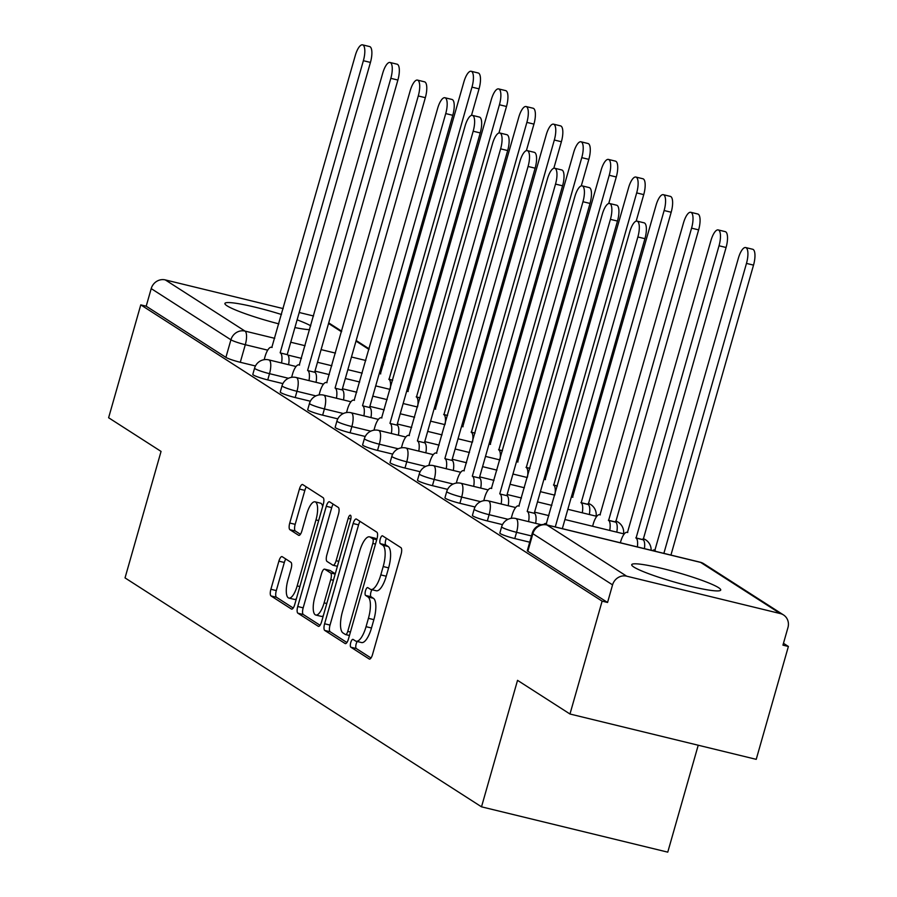 <?xml version="1.0" encoding="UTF-8"?>
<svg xmlns="http://www.w3.org/2000/svg" width="897" height="897" viewBox="0 0 897 897"><rect width="100%" height="100%" fill="white"/><g stroke="black" fill="none" stroke-linecap="round" stroke-linejoin="round"><path stroke-width="1.35" d="M350.761 642.544A4.081 1.368 -76.3 0 0 350.862 647.208L369.216 658.992A5.819 1.951 -76.3 0 0 369.418 659.093A5.819 1.951 -76.3 0 0 372.524 654.541L401.071 554.324A5.819 1.951 -76.3 0 0 400.925 547.652L382.582 535.868A4.081 1.368 -76.3 0 0 382.436 535.801A4.081 1.368 -76.3 0 0 380.261 538.985A4.081 1.368 -76.3 0 0 380.362 543.66L382.727 545.185A18.635 6.245 -76.3 0 1 383.187 566.545L380.81 574.899A18.635 6.245 -76.3 0 1 370.876 589.452A18.635 6.245 -76.3 0 1 370.203 589.172L367.826 587.647A4.081 1.368 -76.3 0 0 367.68 587.58A4.081 1.368 -76.3 0 0 365.505 590.764A4.081 1.368 -76.3 0 0 365.606 595.44L367.983 596.965A18.635 6.245 -76.3 0 1 368.432 618.325L366.054 626.678A18.635 6.245 -76.3 0 1 356.12 641.232A18.635 6.245 -76.3 0 1 355.459 640.94L353.082 639.415A4.081 1.368 -76.3 0 0 352.936 639.359A4.081 1.368 -76.3 0 0 350.761 642.544M357.219 641.501A4.081 1.368 -76.3 0 0 356.187 643.855A4.081 1.368 -76.3 0 0 356.288 648.531L371.01 657.994M386.461 538.357A4.081 1.368 -76.3 0 0 385.688 540.308A4.081 1.368 -76.3 0 0 385.788 544.984L388.166 546.508L382.727 545.185M371.963 589.721A4.081 1.368 -76.3 0 0 370.943 592.087A4.081 1.368 -76.3 0 0 371.044 596.763L373.41 598.288L367.983 596.965M633.865 567.061A46.274 5.012 15.9 0 0 682.494 584.283A46.274 5.012 15.9 0 0 720.717 590.047A46.274 5.012 15.9 0 0 718.575 587.67A46.274 5.012 15.9 0 0 669.947 570.447A46.274 5.012 15.9 0 0 631.712 564.695A46.274 5.012 15.9 0 0 633.865 567.061M281.501 314.511A46.274 5.012 15.9 0 0 224.912 303.444A46.274 5.012 15.9 0 0 227.053 305.821A46.274 5.012 15.9 0 0 278.844 323.862M294.911 327.562A46.274 5.012 15.9 0 0 309.656 329.67M282.207 556.689A5.819 1.951 -76.3 0 0 281.994 556.6A5.819 1.951 -76.3 0 0 278.889 561.152L270.883 589.273A5.819 1.951 -76.3 0 0 271.029 595.944L291.402 609.029A5.819 1.951 -76.3 0 0 291.615 609.119A5.819 1.951 -76.3 0 0 294.721 604.578L323.268 504.361A5.819 1.951 -76.3 0 0 323.122 497.689L302.738 484.593A5.819 1.951 -76.3 0 0 302.536 484.503A5.819 1.951 -76.3 0 0 299.43 489.056L289.753 523.018A5.819 1.951 -76.3 0 0 289.899 529.69L298.623 535.296A5.819 1.951 -76.3 0 0 298.824 535.386A5.819 1.951 -76.3 0 0 301.93 530.833L306.729 513.992A15.574 5.225 -76.3 0 1 315.026 501.827A15.574 5.225 -76.3 0 1 315.968 519.924L297.176 585.898A15.574 5.225 -76.3 0 1 288.868 598.075A15.574 5.225 -76.3 0 1 287.937 579.967L291.065 568.967A5.819 1.951 -76.3 0 0 290.931 562.296L282.207 556.689M626.655 576.177L780.334 613.582A11.863 11.1 122.7 0 1 783.507 614.938A11.863 11.1 122.7 0 1 787.958 627.564L782.946 645.145L788.385 646.468L756.227 759.344L569.976 714.012L517.535 680.341L481.51 806.829L125.031 577.903L161.056 451.415L108.615 417.744L140.773 304.868L602.122 601.147L607.561 602.47L612.561 584.878L532.852 533.693A11.863 1.289 -164.1 0 1 532.302 533.087L527.301 550.668A11.863 1.289 -164.1 0 0 527.851 551.274L532.852 533.693A11.863 11.1 122.7 0 1 546.946 524.992L626.655 576.177A11.863 11.1 122.7 0 0 612.561 584.878M569.976 714.012L602.122 601.147M324.602 623.763A5.819 1.951 -76.3 0 0 324.736 630.434L345.121 643.53A5.819 1.951 -76.3 0 0 345.323 643.62A5.819 1.951 -76.3 0 0 348.428 639.068L376.975 538.85A5.819 1.951 -76.3 0 0 376.841 532.179L356.457 519.094A5.819 1.951 -76.3 0 0 356.244 519.004A5.819 1.951 -76.3 0 0 353.138 523.545L324.602 623.763L330.029 625.086A5.819 1.951 -76.3 0 0 330.163 631.757L346.915 642.521M318.256 626.274L297.882 613.189A5.819 1.951 -76.3 0 1 297.737 606.518L326.284 506.3A5.819 1.951 -76.3 0 1 329.39 501.759A5.819 1.951 -76.3 0 1 329.603 501.849L338.326 507.444A5.819 1.951 -76.3 0 1 338.461 514.127L326.889 554.761A5.819 1.951 -76.3 0 0 327.024 561.444L332.809 565.155A5.819 1.951 -76.3 0 0 333.022 565.245A5.819 1.951 -76.3 0 0 336.128 560.692L348.182 518.388A4.081 1.368 -76.3 0 1 350.346 515.203A4.081 1.368 -76.3 0 1 350.592 519.935L321.575 621.823A5.819 1.951 -76.3 0 1 318.469 626.364A5.819 1.951 -76.3 0 1 318.256 626.274L318.693 626.386M310.754 325.824A46.274 5.012 15.9 0 0 297.109 319.837M255.454 365.976L240.284 362.287L245.296 344.706A11.863 1.289 -164.1 0 1 230.921 339.795L151.212 288.61A11.863 11.1 -57.3 0 1 165.306 279.909L283.194 308.602M788.385 646.468L783.473 643.317M698.225 745.228L667.76 852.15L481.51 806.829M299.206 312.492L313.558 315.991M140.773 304.868L146.2 306.191L151.212 288.61M282.903 383.602L267.743 379.913L269.515 373.668A11.863 1.289 -164.1 0 1 254.58 368.162L252.808 374.397A11.863 1.289 15.9 0 0 267.743 379.913M310.351 401.228L295.191 397.539L296.963 391.294A11.863 1.289 -164.1 0 1 282.039 385.788L280.256 392.023A11.863 1.289 15.9 0 0 295.191 397.539M337.799 418.854L322.64 415.165L324.411 408.931A11.863 1.289 -164.1 0 1 309.487 403.415L307.705 409.66A11.863 1.289 15.9 0 0 322.64 415.165M365.247 436.48L350.088 432.791L351.859 426.557A11.863 1.289 -164.1 0 1 336.936 421.041L335.153 427.286A11.863 1.289 15.9 0 0 350.088 432.791M392.695 454.106L377.536 450.417L379.308 444.183A11.863 1.289 -164.1 0 1 364.384 438.667L362.601 444.912A11.863 1.289 15.9 0 0 377.536 450.417M420.144 471.732L404.984 468.043L406.756 461.809A11.863 1.289 -164.1 0 1 391.832 456.293L390.049 462.538A11.863 1.289 15.9 0 0 404.984 468.043M447.592 489.358L432.432 485.669L434.204 479.435A11.863 1.289 -164.1 0 1 419.28 473.919L417.497 480.164A11.863 1.289 15.9 0 0 432.432 485.669M475.04 506.996L459.881 503.295L461.663 497.061A11.863 1.289 -164.1 0 1 446.728 491.556L444.946 497.79A11.863 1.289 15.9 0 0 459.881 503.295M502.488 524.622L487.329 520.933L489.112 514.687A11.863 1.289 -164.1 0 1 474.177 509.182L472.405 515.416A11.863 1.289 15.9 0 0 487.329 520.933M529.712 542.192L514.777 538.559L516.56 532.313A11.863 1.289 -164.1 0 1 501.625 526.808L499.853 533.042A11.863 1.289 15.9 0 0 514.777 538.559M146.2 306.191L225.909 357.376A11.863 1.289 15.9 0 0 240.284 362.287M607.561 602.47L527.851 551.274M356.12 641.232L361.558 642.555A18.635 6.245 -76.3 0 0 371.493 628.001L366.054 626.678M373.41 598.288A18.635 6.245 -76.3 0 1 373.87 619.648L371.493 628.001M370.876 589.452L376.303 590.775A18.635 6.245 -76.3 0 0 386.237 576.222L380.81 574.899M388.166 546.508A18.635 6.245 -76.3 0 1 388.614 567.868L386.237 576.222M360.078 521.426A5.819 1.951 -76.3 0 0 358.576 524.868L330.029 625.086M345.435 634.515A4.081 1.368 -76.3 0 0 345.58 634.571A4.081 1.368 -76.3 0 0 347.756 631.387L372.816 543.425A4.081 1.368 -76.3 0 0 372.715 538.749L370.214 537.146A18.635 6.245 -76.3 0 0 369.542 536.855A18.635 6.245 -76.3 0 0 359.607 551.408L342.486 611.541A18.635 6.245 -76.3 0 0 342.934 632.901L345.435 634.515M369.542 536.855L374.968 538.178A18.635 6.245 -76.3 0 1 375.641 538.469L376.863 539.254M320.061 625.265L303.309 614.512L297.882 613.189M333.224 504.17A5.819 1.951 -76.3 0 0 331.711 507.624L303.175 607.841A5.819 1.951 -76.3 0 0 303.309 614.512M314.869 596.931A15.574 5.225 -76.3 0 0 315.811 615.039A15.574 5.225 -76.3 0 0 324.109 602.874L330.735 579.63A5.819 1.951 -76.3 0 0 330.589 572.948L324.804 569.236A5.819 1.951 -76.3 0 0 324.602 569.147A5.819 1.951 -76.3 0 0 321.496 573.688L314.869 596.931M315.811 615.039L321.238 616.362A15.574 5.225 -76.3 0 0 323.29 615.813M329.804 570.447A5.819 1.951 -76.3 0 1 330.029 570.47A5.819 1.951 -76.3 0 1 330.231 570.559L335.254 573.777M288.868 598.075L294.306 599.387A15.574 5.225 -76.3 0 0 296.346 598.837M322.673 506.435A15.574 5.225 -76.3 0 0 320.464 503.15L315.026 501.827M306.37 486.925A5.819 1.951 -76.3 0 0 304.857 490.379L295.18 524.341A5.819 1.951 -76.3 0 0 295.326 531.013L300.417 534.287M285.829 559.022A5.819 1.951 -76.3 0 0 284.327 562.475L276.31 590.585A5.819 1.951 -76.3 0 0 276.455 597.267L293.207 608.02M663.87 553.371L746.472 263.404A13.646 4.575 -76.3 0 0 745.654 247.55A13.646 4.575 -76.3 0 0 738.377 258.213L654.911 550.141A11.863 3.98 -76.3 0 0 654.485 549.951A11.863 3.98 -76.3 0 0 652.601 550.623M745.654 247.55L752.706 249.265A13.646 4.575 103.7 0 1 753.525 265.12L670.934 555.086M555.265 526.943L637.868 236.976A13.646 4.575 -76.3 0 0 637.049 221.122L644.102 222.837A13.646 4.575 103.7 0 1 644.932 238.692L562.329 528.658M637.049 221.122A13.646 4.575 -76.3 0 0 629.772 231.785L546.307 523.713A11.863 3.98 -76.3 0 0 545.881 523.523A11.863 3.98 -76.3 0 0 543.694 524.476M637.363 546.923A11.863 3.98 -76.3 0 0 636.074 538.054L719.024 245.778A13.646 4.575 -76.3 0 0 718.205 229.924A13.646 4.575 -76.3 0 0 710.929 240.587L627.463 532.515A11.863 3.98 -76.3 0 0 627.037 532.325A11.863 3.98 -76.3 0 0 620.702 541.597L620.365 542.786M718.205 229.924L725.258 231.639A13.646 4.575 103.7 0 1 726.077 247.494L643.138 539.77A11.863 3.98 103.7 0 1 644.427 548.639M642.869 539.602L635.816 537.875M609.736 530.43A11.863 3.98 -76.3 0 0 608.626 520.417L691.576 228.152A13.646 4.575 -76.3 0 0 690.757 212.297A13.646 4.575 -76.3 0 0 683.48 222.949L600.003 514.889A11.863 3.98 -76.3 0 0 599.577 514.699A11.863 3.98 -76.3 0 0 593.253 523.971L592.603 526.259M690.757 212.297L697.81 214.013A13.646 4.575 103.7 0 1 698.628 229.867L615.69 522.144A11.863 3.98 103.7 0 1 616.8 532.145M615.42 521.976L608.368 520.249M528.591 521.628A11.863 3.98 -76.3 0 0 527.481 511.615L534.534 513.342A11.863 3.98 103.7 0 1 535.644 523.343M527.212 511.447L610.42 219.35A13.646 4.575 -76.3 0 0 609.601 203.496L616.654 205.211A13.646 4.575 103.7 0 1 617.484 221.066L534.276 513.174M609.601 203.496A13.646 4.575 -76.3 0 0 602.324 214.148L518.858 506.087A11.863 3.98 -76.3 0 0 518.432 505.897A11.863 3.98 -76.3 0 0 512.109 515.17L511.2 518.331M501.143 504.002A11.863 3.98 -76.3 0 0 500.021 493.989L507.085 495.716A11.863 3.98 103.7 0 1 508.195 505.717M499.764 493.821L582.972 201.724A13.646 4.575 -76.3 0 0 582.153 185.87L589.206 187.585A13.646 4.575 103.7 0 1 590.024 203.44L506.827 495.536M582.153 185.87A13.646 4.575 -76.3 0 0 574.876 196.521L491.41 488.461A11.863 3.98 -76.3 0 0 490.984 488.271A11.863 3.98 -76.3 0 0 484.649 497.543L483.752 500.705M582.288 512.804A11.863 3.98 -76.3 0 0 581.178 502.791L664.128 210.526A13.646 4.575 -76.3 0 0 663.298 194.671A13.646 4.575 -76.3 0 0 656.032 205.323L572.555 497.263A11.863 3.98 -76.3 0 0 572.129 497.073A11.863 3.98 -76.3 0 0 571.311 497.117M663.298 194.671L670.362 196.387A13.646 4.575 103.7 0 1 671.18 212.241L588.241 504.518A11.863 3.98 103.7 0 1 589.351 514.519M587.972 504.338L580.92 502.623M554.974 494.382A11.863 3.98 -76.3 0 0 553.729 485.165L636.679 192.9A13.646 4.575 -76.3 0 0 635.85 177.045A13.646 4.575 -76.3 0 0 628.584 187.697L545.107 479.626A11.863 3.98 -76.3 0 0 544.681 479.447A11.863 3.98 -76.3 0 0 543.862 479.491M635.85 177.045L642.914 178.761A13.646 4.575 103.7 0 1 643.732 194.615L636.175 221.144M557.373 485.95L553.471 484.997M527.526 476.756A11.863 3.98 -76.3 0 0 526.281 467.539L609.231 175.274A13.646 4.575 -76.3 0 0 608.401 159.419A13.646 4.575 -76.3 0 0 601.136 170.071L517.659 462A11.863 3.98 -76.3 0 0 517.233 461.82A11.863 3.98 -76.3 0 0 516.414 461.865M608.401 159.419L615.465 161.135A13.646 4.575 103.7 0 1 616.284 176.989L608.727 203.518M529.925 468.324L526.023 467.371M473.683 486.376A11.863 3.98 -76.3 0 0 472.573 476.363L479.637 478.079A11.863 3.98 103.7 0 1 480.747 488.091M472.315 476.195L555.523 184.098A13.646 4.575 -76.3 0 0 554.705 168.244L561.757 169.959A13.646 4.575 103.7 0 1 562.576 185.814L479.368 477.91M554.705 168.244A13.646 4.575 -76.3 0 0 547.428 178.895L463.951 470.824A11.863 3.98 -76.3 0 0 463.525 470.645A11.863 3.98 -76.3 0 0 457.201 479.917L456.304 483.079M446.235 468.75A11.863 3.98 -76.3 0 0 445.125 458.737L452.189 460.453A11.863 3.98 103.7 0 1 453.299 470.465M444.867 458.569L528.075 166.472A13.646 4.575 -76.3 0 0 527.257 150.618L534.309 152.333A13.646 4.575 103.7 0 1 535.128 168.188L451.92 460.284M527.257 150.618A13.646 4.575 -76.3 0 0 519.98 161.269L436.503 453.198A11.863 3.98 -76.3 0 0 436.077 453.019A11.863 3.98 -76.3 0 0 429.753 462.291L428.856 465.453M418.787 451.124A11.863 3.98 -76.3 0 0 417.677 441.111L424.741 442.826A11.863 3.98 103.7 0 1 425.851 452.839M417.419 440.943L500.627 148.846A13.646 4.575 -76.3 0 0 499.797 132.98L506.861 134.707A13.646 4.575 103.7 0 1 507.68 150.561L424.472 442.658M499.797 132.98A13.646 4.575 -76.3 0 0 492.531 143.643L409.054 435.572A11.863 3.98 -76.3 0 0 408.628 435.393A11.863 3.98 -76.3 0 0 402.305 444.654L401.408 447.827M500.078 459.118A11.863 3.98 -76.3 0 0 498.833 449.913L581.772 157.648A13.646 4.575 -76.3 0 0 580.953 141.782A13.646 4.575 -76.3 0 0 573.688 152.445L490.211 444.374A11.863 3.98 -76.3 0 0 489.784 444.194A11.863 3.98 -76.3 0 0 488.966 444.239M580.953 141.782L588.017 143.509A13.646 4.575 103.7 0 1 588.836 159.363L581.278 185.892M502.477 450.698L498.575 449.745M391.339 433.498A11.863 3.98 -76.3 0 0 390.229 423.485L397.293 425.2A11.863 3.98 103.7 0 1 398.403 435.213M389.971 423.317L473.179 131.22A13.646 4.575 -76.3 0 0 472.349 115.354L479.413 117.081A13.646 4.575 103.7 0 1 480.231 132.935L397.023 425.032M472.349 115.354A13.646 4.575 -76.3 0 0 465.083 126.017L381.606 417.946A11.863 3.98 -76.3 0 0 381.18 417.767A11.863 3.98 -76.3 0 0 374.856 427.028L373.959 430.201M472.629 441.492A11.863 3.98 -76.3 0 0 471.385 432.287L554.324 140.022A13.646 4.575 -76.3 0 0 553.505 124.156A13.646 4.575 -76.3 0 0 546.239 134.819L462.762 426.748A11.863 3.98 -76.3 0 0 462.336 426.568A11.863 3.98 -76.3 0 0 461.518 426.602M553.505 124.156L560.569 125.883A13.646 4.575 103.7 0 1 561.387 141.737L553.83 168.266M475.029 433.072L471.116 432.119M363.89 415.872A11.863 3.98 -76.3 0 0 362.78 405.859L369.844 407.574A11.863 3.98 103.7 0 1 370.954 417.587M362.523 405.691L445.731 113.583A13.646 4.575 -76.3 0 0 444.901 97.728L451.965 99.444A13.646 4.575 103.7 0 1 452.783 115.309L369.575 407.406M444.901 97.728A13.646 4.575 -76.3 0 0 437.635 108.391L354.158 400.32A11.863 3.98 -76.3 0 0 353.732 400.14A11.863 3.98 -76.3 0 0 347.408 409.402L346.511 412.575M445.17 423.866A11.863 3.98 -76.3 0 0 443.937 414.661L526.875 122.384A13.646 4.575 -76.3 0 0 526.057 106.53A13.646 4.575 -76.3 0 0 518.78 117.193L435.314 409.122A11.863 3.98 -76.3 0 0 434.888 408.942A11.863 3.98 -76.3 0 0 434.07 408.976M526.057 106.53L533.121 108.245A13.646 4.575 103.7 0 1 533.939 124.111L526.382 150.64M447.581 415.446L443.667 414.492M336.442 398.234A11.863 3.98 -76.3 0 0 335.332 388.233L342.396 389.948A11.863 3.98 103.7 0 1 343.506 399.961M335.074 388.065L418.271 95.957A13.646 4.575 -76.3 0 0 417.453 80.102L424.516 81.818A13.646 4.575 103.7 0 1 425.335 97.683L342.127 389.78M417.453 80.102A13.646 4.575 -76.3 0 0 410.187 90.765L326.71 382.694A11.863 3.98 -76.3 0 0 326.284 382.514A11.863 3.98 -76.3 0 0 319.96 391.776L319.063 394.949M417.722 406.24A11.863 3.98 -76.3 0 0 416.488 397.035L499.427 104.758A13.646 4.575 -76.3 0 0 498.609 88.904A13.646 4.575 -76.3 0 0 491.332 99.567L407.866 391.496A11.863 3.98 -76.3 0 0 407.44 391.316A11.863 3.98 -76.3 0 0 406.621 391.35M498.609 88.904L505.673 90.619A13.646 4.575 103.7 0 1 506.491 106.485L498.934 133.014M420.132 397.808L416.219 396.866M308.994 380.608A11.863 3.98 -76.3 0 0 307.884 370.607L314.948 372.322A11.863 3.98 103.7 0 1 316.058 382.335M307.615 370.439L390.823 78.331A13.646 4.575 -76.3 0 0 390.004 62.476L397.068 64.192A13.646 4.575 103.7 0 1 397.887 80.046L314.679 372.154M390.004 62.476A13.646 4.575 -76.3 0 0 382.739 73.139L299.262 365.068A11.863 3.98 -76.3 0 0 298.836 364.877A11.863 3.98 -76.3 0 0 292.512 374.15L291.615 377.312M390.273 388.614A11.863 3.98 -76.3 0 0 389.04 379.409L471.979 87.132A13.646 4.575 -76.3 0 0 471.16 71.278A13.646 4.575 -76.3 0 0 463.884 81.941L380.418 373.87A11.863 3.98 -76.3 0 0 379.992 373.679A11.863 3.98 -76.3 0 0 379.173 373.724M471.16 71.278L478.224 72.993A13.646 4.575 103.7 0 1 479.043 88.848L471.486 115.388M392.673 380.182L388.771 379.24M281.546 362.982A11.863 3.98 -76.3 0 0 280.436 352.981L287.5 354.696A11.863 3.98 103.7 0 1 288.61 364.698M280.167 352.813L363.375 60.704A13.646 4.575 -76.3 0 0 362.556 44.85L369.62 46.566A13.646 4.575 103.7 0 1 370.439 62.42L287.231 354.528M362.556 44.85A13.646 4.575 -76.3 0 0 355.279 55.513L271.813 347.442A11.863 3.98 -76.3 0 0 271.387 347.251A11.863 3.98 -76.3 0 0 265.064 356.524L264.155 359.686M356.288 648.531L350.862 647.208M385.788 544.984L380.362 543.66M371.044 596.763L365.606 595.44M362.209 373.152L347.857 369.665M331.845 365.763L317.493 362.276M301.482 358.374L287.915 355.077M267.71 350.155L245.296 344.706A11.863 3.98 103.7 0 0 245.004 331.094L274.717 338.326M290.729 342.228L305.081 345.715M321.104 349.617L335.456 353.104M351.467 357.006L365.819 360.493M381.83 364.395L383.322 364.754M384.802 359.574L383.445 358.71M368.97 349.415L355.997 341.084M341.522 331.789L328.549 323.458M165.306 279.909L245.004 331.094A11.863 11.1 122.7 0 0 230.921 339.795L225.909 357.376M780.334 613.582L700.624 562.397L546.946 524.992A11.863 3.98 -76.3 0 0 546.52 524.812A11.863 11.863 0 0 0 532.302 533.087M288.442 378.276L269.515 373.668A11.863 3.98 103.7 0 0 269.223 360.067A11.863 3.98 103.7 0 0 268.797 359.888A11.863 11.863 0 0 0 254.58 368.162M315.89 395.902L296.963 391.294A11.863 3.98 103.7 0 0 296.672 377.693A11.863 3.98 103.7 0 0 296.245 377.514A11.863 11.863 0 0 0 282.039 385.788M343.349 413.528L324.411 408.931A11.863 3.98 103.7 0 0 324.131 395.319A11.863 3.98 103.7 0 0 323.705 395.14A11.863 11.863 0 0 0 309.487 403.415M370.797 431.165L351.859 426.557A11.863 3.98 103.7 0 0 351.579 412.945A11.863 3.98 103.7 0 0 351.153 412.766A11.863 11.863 0 0 0 336.936 421.041M398.246 448.792L379.308 444.183A11.863 3.98 103.7 0 0 379.027 430.582A11.863 3.98 103.7 0 0 378.601 430.392A11.863 11.863 0 0 0 364.384 438.667M425.694 466.418L406.756 461.809A11.863 3.98 103.7 0 0 406.476 448.208A11.863 3.98 103.7 0 0 406.049 448.018A11.863 11.863 0 0 0 391.832 456.293M453.142 484.044L434.204 479.435A11.863 3.98 103.7 0 0 433.924 465.835A11.863 3.98 103.7 0 0 433.498 465.644A11.863 11.863 0 0 0 419.28 473.919M480.59 501.67L461.663 497.061A11.863 3.98 103.7 0 0 461.372 483.461A11.863 3.98 103.7 0 0 460.946 483.27A11.863 11.863 0 0 0 446.728 491.556M508.038 519.296L489.112 514.687A11.863 3.98 103.7 0 0 488.82 501.087A11.863 3.98 103.7 0 0 488.394 500.896A11.863 11.863 0 0 0 474.177 509.182M531.495 535.946L516.56 532.313A11.863 3.98 103.7 0 0 516.268 518.713A11.863 3.98 103.7 0 0 515.842 518.533A11.863 11.863 0 0 0 501.625 526.808M643.586 540.173A11.863 3.98 -76.3 0 0 643.037 539.019M616.138 522.547A11.863 3.98 -76.3 0 0 615.589 521.392M588.679 504.921A11.863 3.98 -76.3 0 0 588.14 503.766M546.52 524.812L700.198 562.206A11.863 3.98 -76.3 0 1 700.624 562.397A11.863 11.1 -57.3 0 1 703.797 563.753A11.863 11.863 0 0 0 700.198 562.206A11.863 3.98 -76.3 0 0 699.738 562.172M373.87 619.648L368.432 618.325M388.614 567.868L383.187 566.545M358.576 524.868L353.138 523.545M330.163 631.757L324.736 630.434M349.449 635.491L345.749 634.583M350.435 632.037L347.756 631.387M375.484 544.075L372.816 543.425M376.729 539.725L372.715 538.749M375.641 538.469L370.214 537.146M303.175 607.841L297.737 606.518M331.711 507.624L326.284 506.3M333.022 565.245L337.384 566.31L333.247 565.267M338.797 561.354L336.128 560.692M350.817 519.027L348.182 518.388M326.788 603.524L324.109 602.874M333.404 580.281L330.735 579.63M335.175 574.069L330.589 572.948M330.231 570.559L324.804 569.236M299.856 586.548L297.176 585.898M318.648 520.585L315.968 519.924M295.326 531.013L289.899 529.69M295.18 524.341L289.753 523.018M304.857 490.379L299.43 489.056M276.455 597.267L271.029 595.944M276.31 590.585L270.883 589.273M284.327 562.475L278.889 561.152M753.525 265.12L746.472 263.404M637.868 236.976L644.932 238.692M643.138 539.77L636.074 538.054M726.077 247.494L719.024 245.778M615.69 522.144L608.626 520.417M698.628 229.867L691.576 228.152M527.481 511.615L534.534 513.342M610.42 219.35L617.484 221.066M500.021 493.989L507.085 495.716M582.972 201.724L590.024 203.44M588.241 504.518L581.178 502.791M671.18 212.241L664.128 210.526M557.34 486.051L553.729 485.165M643.732 194.615L636.679 192.9M529.892 468.425L526.281 467.539M616.284 176.989L609.231 175.274M472.573 476.363L479.637 478.079M555.523 184.098L562.576 185.814M445.125 458.737L452.189 460.453M528.075 166.472L535.128 168.188M417.677 441.111L424.741 442.826M500.627 148.846L507.68 150.561M502.443 450.787L498.833 449.913M588.836 159.363L581.772 157.648M390.229 423.485L397.293 425.2M473.179 131.22L480.231 132.935M474.995 433.161L471.385 432.287M561.387 141.737L554.324 140.022M362.78 405.859L369.844 407.574M445.731 113.583L452.783 115.309M447.547 415.535L443.937 414.661M533.939 124.111L526.875 122.384M335.332 388.233L342.396 389.948M418.271 95.957L425.335 97.683M420.099 397.909L416.488 397.035M506.491 106.485L499.427 104.758M307.884 370.607L314.948 372.322M390.823 78.331L397.887 80.046M392.651 380.283L389.04 379.409M479.043 88.848L471.979 87.132M280.436 352.981L287.5 354.696M363.375 60.704L370.439 62.42M515.842 518.533L541.306 524.723M488.394 500.896L515.629 507.534M534.567 512.142L548.919 515.629M564.931 519.531L624.234 533.962M651.121 550.265A11.863 11.863 0 0 0 643.149 538.615M460.946 483.27L488.181 489.908M507.119 494.505L521.471 498.003M537.482 501.894L551.834 505.392M567.846 509.294L596.785 516.336M623.572 533.793A11.863 11.863 0 0 0 615.701 520.989M433.498 465.644L460.733 472.271M479.671 476.879L494.023 480.377M510.034 484.268L524.386 487.766M540.398 491.657L554.75 495.155M596.124 516.167A11.863 11.863 0 0 0 588.253 503.363M406.049 448.018L433.285 454.644M452.223 459.253L466.575 462.751M482.586 466.642L496.938 470.14M512.949 474.031L527.301 477.529M378.601 430.392L405.836 437.018M424.774 441.627L439.126 445.125M455.138 449.016L469.49 452.514M485.501 456.405L499.853 459.903M351.153 412.766L378.388 419.392M397.315 424.001L411.667 427.499M427.69 431.39L442.042 434.888M458.053 438.779L472.405 442.277M323.705 395.14L350.94 401.766M369.867 406.375L384.219 409.862M400.241 413.764L414.593 417.251M430.605 421.153L444.957 424.651M296.245 377.514L323.492 384.14M342.419 388.749L356.771 392.236M372.782 396.138L387.145 399.625M403.157 403.527L417.509 407.014M268.797 359.888L296.044 366.514M314.97 371.123L329.322 374.61M345.334 378.512L359.686 381.999M375.708 385.901L390.06 389.388M384.959 359.002L383.613 358.138M369.138 348.843L356.165 340.512M341.69 331.217L328.717 322.886M783.507 614.938L703.797 563.753M349.438 635.513L345.58 634.571M330.029 570.47L324.602 569.147M655.225 550.13L654.485 549.951M545.881 523.523L546.621 523.702M627.765 532.504L627.037 532.325M600.317 514.878L599.577 514.699M518.432 505.897L519.172 506.076M490.984 488.271L491.724 488.45M572.869 497.252L572.129 497.073M545.421 479.626L544.681 479.447M517.973 462L517.233 461.82M463.525 470.645L464.265 470.824M436.077 453.019L436.817 453.198M408.628 435.393L409.368 435.572M490.524 444.374L489.784 444.194M381.18 417.767L381.92 417.946M463.076 426.748L462.336 426.568M353.732 400.14L354.472 400.32M435.628 409.122L434.888 408.942M326.284 382.514L327.024 382.694M408.18 391.496L407.44 391.316M298.836 364.877L299.576 365.068M380.732 373.87L379.992 373.679M271.387 347.251L272.127 347.431"/></g></svg>
